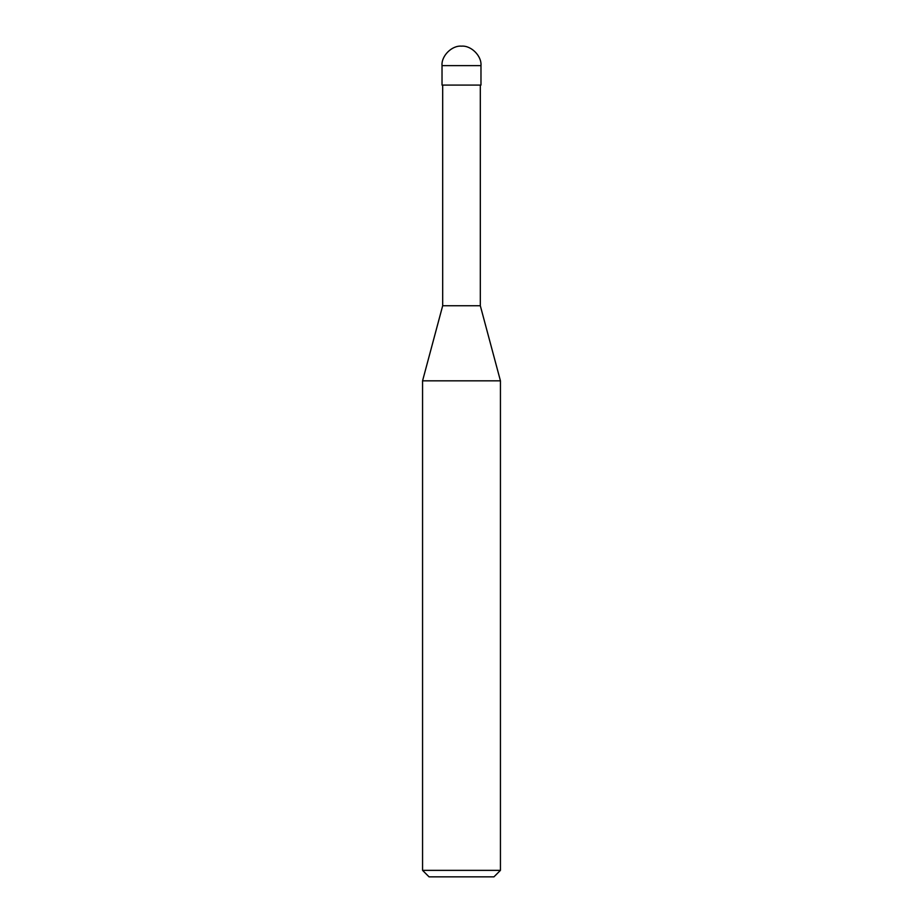 <?xml version="1.0" encoding="UTF-8"?>
<svg xmlns="http://www.w3.org/2000/svg" width="923" height="923" viewBox="0 0 923 923"><rect width="100%" height="100%" fill="white"/><g stroke="black" fill="none" stroke-linecap="round" stroke-linejoin="round"><path stroke-width="1.38" d="M442.025 85.089L480.975 85.089L480.975 65.625C481.841 55.991 471.134 45.285 461.5 46.15C451.866 45.285 441.159 55.991 442.025 65.625L442.025 85.089L442.025 65.625C441.159 55.991 451.866 45.285 461.5 46.15C471.134 45.285 481.841 55.991 480.975 65.625L442.025 65.625L480.975 65.625L480.975 85.089L442.025 85.089M429.057 876.85L493.943 876.85L500.439 870.366L500.439 380.83L480.318 305.744L480.318 85.089L480.318 305.744L442.682 305.744L422.561 380.83L422.561 870.366L429.057 876.85L422.561 870.366L422.561 380.83L442.682 305.744L442.682 85.089L442.682 305.744L480.318 305.744L500.439 380.83L422.561 380.83L500.439 380.83L500.439 870.366L422.561 870.366L500.439 870.366L493.943 876.85L429.057 876.85"/></g></svg>
